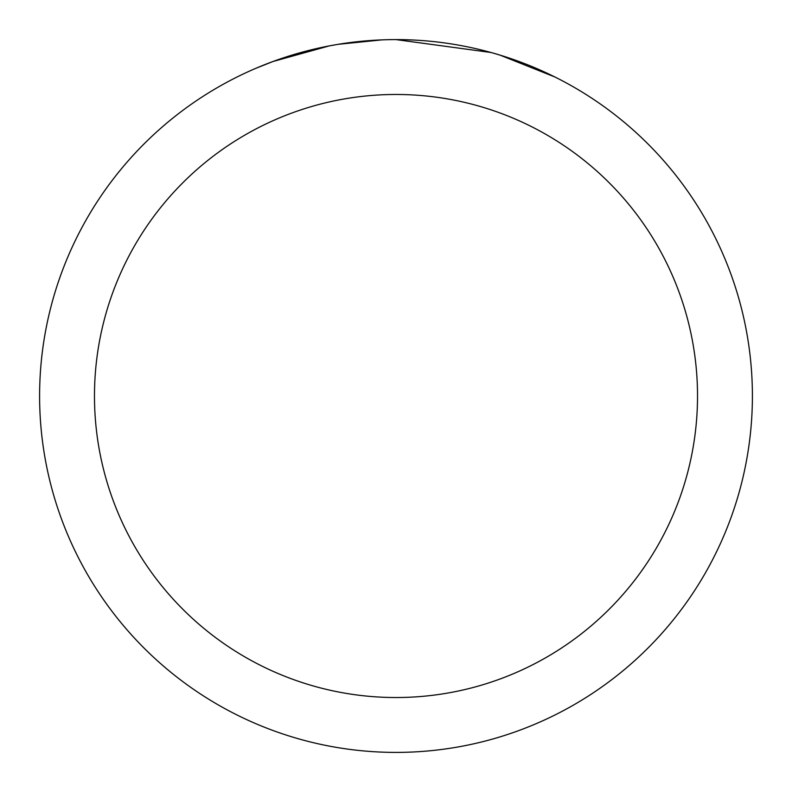 <?xml version="1.0" encoding="UTF-8"?>
<svg xmlns="http://www.w3.org/2000/svg" width="792" height="792" viewBox="0 0 792 792"><rect width="100%" height="100%" fill="white"/><g stroke="black" fill="none" stroke-linecap="round" stroke-linejoin="round"><path stroke-width="1.19" d="M406.415 39.758L414.097 40.055M461.785 45.728L464.082 46.164M396 39.6A356.4 356.4 0 0 1 752.4 396A356.4 356.4 0 0 1 396 752.4A356.4 356.4 0 0 1 39.6 396A356.4 356.4 0 0 1 396 39.6L490.971 52.49M493.485 53.193L500 55.113L554.826 76.963M396 94.476A301.524 301.524 0 0 1 697.524 396A301.524 301.524 0 0 1 396 697.524A301.524 301.524 0 0 1 94.476 396A301.524 301.524 0 0 1 396 94.476M335.719 44.738L329.195 45.916L273.032 61.489L255.737 68.359M356.766 41.768L359.627 41.461M284.041 57.638L311.305 49.807M315.305 48.857L329.195 45.916M342.738 43.609L353.093 42.194M354.727 41.996L357.697 41.669M362.865 41.144L372.379 40.382M381.932 39.877L338.224 44.312"/></g></svg>
